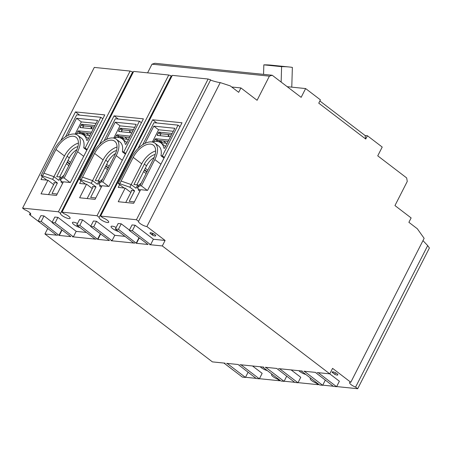 <?xml version="1.0" encoding="UTF-8"?>
<svg xmlns="http://www.w3.org/2000/svg" width="452" height="452" viewBox="0 0 452 452"><rect width="100%" height="100%" fill="white"/><g stroke="black" fill="none" stroke-linecap="round" stroke-linejoin="round"><path stroke-width="0.68" d="M47.782 228.497L29.504 214.581L30.239 213.141M29.504 214.581A5.367 1.429 -153 0 0 30.713 214.293A5.367 1.429 -153 0 0 29.171 212.186A5.367 1.429 -153 0 0 24.713 209.751L22.6 208.135L58.432 211.79L60.551 213.406L132.651 71.896L130.131 71.071L94.298 67.416L22.6 208.135M91.598 127.944L92.191 126.78M310.79 378.251A5.367 1.429 -153 0 0 310.202 378.55A5.367 1.429 -153 0 0 311.739 380.657A5.367 1.429 -153 0 0 316.197 383.087L318.315 384.703L298.043 382.641M272.172 374.312A5.367 1.429 -153 0 0 271.59 374.612A5.367 1.429 -153 0 0 273.127 376.719A5.367 1.429 -153 0 0 277.584 379.155L279.703 380.77L259.425 378.703M133.221 72.348L132.639 71.919M60.551 213.406A5.367 1.429 -153 0 0 60.534 213.434A5.367 1.429 -153 0 0 62.071 215.536A5.367 1.429 -153 0 0 66.969 218.13A5.367 1.429 -153 0 0 70.1 218.305A5.367 1.429 -153 0 0 68.557 216.197A5.367 1.429 -153 0 0 64.099 213.768L61.986 212.152L97.044 215.723L168.749 75.004L133.685 71.433L61.986 212.152M100.598 216.084L136.431 219.74L208.129 79.021L172.297 75.365L100.598 216.084L102.711 217.7A5.367 1.429 -153 0 1 107.169 220.135A5.367 1.429 -153 0 1 108.712 222.243A5.367 1.429 -153 0 1 105.582 222.068A5.367 1.429 -153 0 1 100.683 219.474A5.367 1.429 -153 0 1 99.146 217.367A5.367 1.429 -153 0 1 99.163 217.339L171.263 75.834L168.749 75.004M171.833 76.281L171.251 75.857M77.518 223.514A5.367 1.429 -153 0 0 72.444 222.531A5.367 1.429 -153 0 0 73.987 224.638A5.367 1.429 -153 0 0 80.01 227.559M150.019 233.232L151.804 234.599A10.226 2.723 27 0 1 152.488 235.142A3.198 0.853 -153 0 0 155.686 235.814A3.198 0.853 -153 0 0 154.77 234.56A3.198 0.853 -153 0 0 151.855 233.017A3.198 0.853 -153 0 0 149.991 232.916A3.198 0.853 -153 0 0 150.019 233.232L150.267 232.746M116.136 227.452A5.367 1.429 -153 0 0 111.062 226.469A5.367 1.429 -153 0 0 112.599 228.576A5.367 1.429 -153 0 0 118.622 231.497M298.851 370.696A5.367 1.429 -153 0 0 299.829 371.555A5.367 1.429 -153 0 0 305.851 374.476M332.158 372.352A10.226 2.723 27 0 1 332.904 372.9L334.695 374.267A3.198 0.853 -153 0 0 337.808 374.9A3.198 0.853 -153 0 0 336.893 373.646A3.198 0.853 -153 0 0 333.977 372.103A3.198 0.853 -153 0 0 332.113 371.996A3.198 0.853 -153 0 0 332.158 372.352L332.423 371.826M260.239 366.764A5.367 1.429 -153 0 0 261.211 367.623A5.367 1.429 -153 0 0 267.234 370.544M248.08 372.267L245.459 377.42L242.368 377.104L224.09 363.148A10.226 2.723 -153 0 1 225.068 363.176L212.4 361.882L44.917 233.978L47.714 228.492M238.21 364.515L226.61 363.335L227.588 363.77L227.751 363.448M286.698 376.205L284.071 381.358L280.98 381.042L262.708 367.08A10.226 2.723 -153 0 1 263.68 367.114L239.893 364.691A10.226 2.723 -153 0 1 241.08 364.877L259.358 378.838L256.273 378.522L238.181 364.572M276.822 368.453L265.228 367.273L266.2 367.708L266.364 367.386M325.31 380.143L322.683 385.29L319.598 384.974L301.32 371.019A10.226 2.723 -153 0 1 302.292 371.047L278.511 368.623A10.226 2.723 -153 0 1 279.698 368.815L297.97 382.771L294.885 382.46L276.793 368.51M315.434 372.386L303.84 371.205L304.812 371.646L304.976 371.324M153.375 239.261L165.099 240.458L162.302 245.944L329.785 373.849L332.582 368.363L350.797 382.273A5.367 1.429 -153 0 0 349.588 382.561A5.367 1.429 -153 0 0 355.583 387.104L357.701 388.72L336.655 386.573M329.785 373.849L317.123 372.561A10.226 2.723 -153 0 1 318.31 372.753L336.587 386.709L333.497 386.392L315.406 372.442M162.302 245.944L149.64 244.656A10.226 2.723 -153 0 0 150.612 244.685L132.34 230.729L129.249 230.413L148.092 244.498L136.357 243.3L118.435 229.311L121.232 223.825L129.419 230.074M114.763 235.328L125.006 236.373M118.435 229.311L115.35 228.994L133.622 242.956A10.226 2.723 -153 0 0 134.809 243.142L111.028 240.718A10.226 2.723 -153 0 0 112 240.746L93.722 226.791L90.637 226.475L109.48 240.56L97.745 239.368L79.823 225.373L82.62 219.887L90.807 226.141M76.151 231.39L86.394 232.435M79.823 225.373L76.733 225.056L95.01 239.018A10.226 2.723 -153 0 0 96.197 239.21L72.41 236.786A10.226 2.723 -153 0 0 73.388 236.814L55.11 222.853L52.02 222.542L70.868 236.628L59.127 235.43L41.211 221.44L44.008 215.949L52.195 222.203M41.211 221.44L38.121 221.124L56.398 235.08A10.226 2.723 -153 0 0 57.585 235.272L44.917 233.978M130.871 192.462L125.17 188.111L118.221 187.399L119.644 184.614M156.861 122.984L152.674 119.786L182.02 122.774L147.567 190.394L140.617 189.682L133.679 203.293L118.238 201.722L125.17 188.111M60.845 140.572L75.444 111.91L104.791 114.904L70.342 182.518L63.393 181.811L56.455 195.422L41.008 193.846L47.946 180.235L53.647 184.591M92.259 188.529L86.558 184.173L79.608 183.461L81.027 180.676M118.249 119.045L114.062 115.848L143.408 118.842L108.955 186.456L102.005 185.749L95.067 199.36L79.625 197.784L86.558 184.173M147.589 72.851L152.008 64.178L154.833 63.28L272.211 75.247L301.151 97.344L305.625 88.564L287.189 86.682M233.475 370.312A5.367 1.429 -153 0 0 233.413 370.307L223.926 363.058M99.163 217.339L97.044 215.723M38.121 221.124L40.917 215.632L44.008 215.949M52.02 222.542L54.816 217.05L57.907 217.367L76.185 231.322L73.388 236.814M76.733 225.056L79.529 219.57L82.62 219.887M90.637 226.475L93.434 220.988L96.519 221.305L114.797 235.26L112 240.746M115.35 228.994L118.141 223.508L121.232 223.825M129.249 230.413L132.046 224.927L135.137 225.237L153.409 239.198L150.612 244.685M136.431 219.74L138.549 221.356A5.367 1.429 -153 0 0 138.532 221.384A5.367 1.429 -153 0 0 141.278 224.316A5.367 1.429 -153 0 0 146.889 226.548L165.099 240.458M245.459 377.42L227.588 363.77M284.071 381.358L266.2 367.708M322.683 385.29L304.812 371.646M294.67 382.296L284.138 381.222M333.282 386.228L322.751 385.155M329.723 373.844L339.384 381.222L336.587 386.709M291.111 369.911L300.766 377.284L297.97 382.771M252.498 365.973L262.154 373.346L259.358 378.838M256.058 378.358L245.526 377.284M350.797 382.273L424.14 238.323L417.315 228.752L408.89 222.316L411.128 217.926L394.958 205.575L407.263 181.427L406.676 177.935L377.742 155.838L382.217 147.058L367.408 135.747L365.73 139.041L318.756 103.163L320.434 99.869L305.625 88.564M357.701 388.72L429.4 248.001L427.688 245.6L422.97 240.617M231.701 87.004L240.922 87.942L257.092 100.293L269.392 76.139L152.008 64.178M208.129 79.021L210.649 79.846C209.14 79.97 218.378 82.626 220.237 82.597L146.889 226.548M240.922 87.942L238.684 92.332L230.26 85.897L220.237 82.597M47.946 180.235L40.996 179.529L42.415 176.738M58.432 211.79L130.131 71.071M99.457 144.51L114.062 115.848M79.637 115.107L75.444 111.91M272.211 75.247L269.392 76.139M138.069 148.442L152.674 119.786M279.963 380.262L279.703 380.77M427.688 245.6L355.583 387.104M316.457 382.578L316.197 383.087M318.575 384.194L318.315 384.703M277.844 378.646L277.584 379.155M319.869 100.977L365.092 135.51L367.408 135.747M138.549 221.356L210.649 79.846M365.092 135.51L365.73 139.041M153.256 233.622L152.488 235.142M335.463 372.753L334.695 374.267M281.144 82.066L281.602 66.659L263.838 64.851L263.556 74.365M281.602 66.659A106.384 84.513 -84.2 0 1 289.235 66.998L271.471 65.19A106.384 84.513 95.8 0 0 263.838 64.851M289.235 66.998A106.384 84.513 -84.2 0 1 292.365 67.393L291.777 87.151M132.86 130.927L122.769 129.899A0.768 0.418 -52.6 0 0 121.972 130.509L121.339 131.752M129.504 137.515L119.413 136.487A0.768 0.418 -52.6 0 0 118.616 137.097L118.39 137.538M115.559 153.527A12.272 6.695 -52.6 0 0 107.938 161.872L98.248 180.896M100.022 185.06L99.564 185.958L101.242 187.241M131.894 132.826L118.876 131.504A0.768 0.418 127.4 0 1 118.746 131.453A0.768 0.418 127.4 0 1 118.752 130.797L119.757 128.82A0.768 0.418 127.4 0 1 120.554 128.21L133.572 129.538M128.537 139.414L121.955 138.741M115.294 137.685A0.768 0.418 127.4 0 1 115.396 137.38L116.401 135.408A0.768 0.418 127.4 0 1 117.198 134.792L130.216 136.12M107.938 161.872L105.728 160.183L95.327 180.597L99.033 180.975L99.881 181.625M105.728 160.183A12.272 6.695 127.4 0 1 116.548 150.533M141.425 122.724L139.436 121.204L115.345 118.752L104.158 140.708M130.063 132.639L129.385 130.571M122.735 138.82L119.712 136.515M134.69 127.34L119.978 125.842L113.757 138.041M95.779 197.965L90.643 197.439L96.01 186.902L91.247 183.263L92.587 180.63L82.513 177.127L94.592 153.414A16.617 9.068 127.4 0 1 114.712 141.233A16.617 9.068 127.4 0 1 114.672 155.46L102.587 179.173L99.999 181.388L98.66 184.02L101.7 186.343M92.587 180.63L97.355 184.269L99.033 180.975M92.553 180.619L103.101 159.918A16.617 9.068 127.4 0 1 117.023 147.03M106.435 139.425L115.209 122.198L136.216 124.34L126.317 143.77A0.768 0.418 127.4 0 1 125.39 144.329A0.768 0.418 127.4 0 1 125.289 144.16A23.007 12.56 -52.6 0 0 122.339 139.013A23.007 12.56 -52.6 0 0 113.661 138.069M91.247 183.263L81.168 179.76L79.625 179.602L93.044 153.256A19.17 10.464 127.4 0 1 116.266 139.205L120.012 142.064A19.17 10.464 127.4 0 1 122.345 151.793L123.78 151.94L139.436 121.204M125.763 153.46L123.78 151.94M124.803 137.035L127.498 139.306M124.114 138.962L121.413 136.69M115.209 122.198L119.978 125.842M87.151 198.552L92.671 187.716A1.277 0.695 -52.6 0 0 92.677 186.625A1.277 0.695 -52.6 0 0 92.457 186.54L96.01 186.902M79.625 179.602L85.462 184.06M108.627 186.422L102.79 181.964L101.248 181.806L98.66 184.02M116.266 139.205A19.17 10.464 127.4 0 1 116.215 155.618L102.79 181.964M125.419 154.143L122.345 151.793M101.248 181.806L102.587 179.173M82.513 177.127L81.168 179.76M96.519 221.305L93.722 226.791M94.248 126.989L84.157 125.961A0.768 0.418 -52.6 0 0 83.354 126.571L82.722 127.814M90.892 133.577L80.801 132.549A0.768 0.418 -52.6 0 0 79.998 133.159L79.778 133.6M76.947 149.589A12.272 6.695 -52.6 0 0 69.325 157.934L59.636 176.958M61.41 181.128L60.952 182.026L62.63 183.303M93.276 128.893L80.264 127.566A0.768 0.418 127.4 0 1 80.134 127.515A0.768 0.418 127.4 0 1 80.14 126.859L81.145 124.882A0.768 0.418 127.4 0 1 81.942 124.272L94.954 125.599M89.92 135.476L83.343 134.809M76.682 133.747A0.768 0.418 127.4 0 1 76.783 133.447L77.789 131.47A0.768 0.418 127.4 0 1 78.586 130.86L91.598 132.187M69.325 157.934L67.116 156.245L56.709 176.664L60.415 177.043L61.269 177.687M67.116 156.245A12.272 6.695 127.4 0 1 77.936 146.595M102.813 118.791L100.824 117.271L76.733 114.814L65.54 136.77M91.445 128.707L90.773 126.639M84.123 134.888L81.1 132.577M96.073 123.402L81.36 121.904L75.145 134.103M57.167 194.027L52.031 193.507L57.398 182.97L52.63 179.331L53.974 176.692L43.895 173.189L55.98 149.482A16.617 9.068 127.4 0 1 76.1 137.301A16.617 9.068 127.4 0 1 76.055 151.527L63.975 175.235L61.387 177.45L60.048 180.082L63.088 182.405M53.974 176.692L58.737 180.331L60.415 177.043M53.941 176.681L64.489 155.98A16.617 9.068 127.4 0 1 78.411 143.092M67.817 135.493L76.597 118.266L97.604 120.407L87.705 139.832A0.768 0.418 127.4 0 1 86.778 140.391A0.768 0.418 127.4 0 1 86.677 140.222A23.007 12.56 -52.6 0 0 83.722 135.08A23.007 12.56 -52.6 0 0 75.049 134.131M52.63 179.331L42.556 175.822L41.008 175.664L54.432 149.324A19.17 10.464 127.4 0 1 77.654 135.267L81.4 138.126A19.17 10.464 127.4 0 1 83.733 147.86L85.162 148.007L100.824 117.271M87.151 149.522L85.162 148.007M86.185 133.097L88.886 135.374M85.496 135.029L82.801 132.752M76.597 118.266L81.36 121.904M48.539 194.614L54.059 183.783A1.277 0.695 -52.6 0 0 54.059 182.687A1.277 0.695 -52.6 0 0 53.844 182.608L57.398 182.97M41.008 175.664L46.85 180.122M70.015 182.484L64.178 178.026L62.636 177.868L60.048 180.082M77.654 135.267A19.17 10.464 127.4 0 1 77.603 151.686L64.178 178.026M86.807 150.205L83.733 147.86M62.636 177.868L63.975 175.235M43.895 173.189L42.556 175.822M57.907 217.367L55.11 222.853M171.472 134.865L161.381 133.837A0.768 0.418 -52.6 0 0 160.584 134.447L159.952 135.69M168.116 141.448L158.025 140.419A0.768 0.418 -52.6 0 0 157.228 141.03L157.002 141.47M154.172 157.465A12.272 6.695 -52.6 0 0 146.555 165.811L136.86 184.834M138.634 188.998L138.176 189.897L139.854 191.173M170.506 136.764L157.494 135.436A0.768 0.418 127.4 0 1 157.364 135.391A0.768 0.418 127.4 0 1 157.364 134.73L158.369 132.758A0.768 0.418 127.4 0 1 159.172 132.142L172.184 133.47M167.15 143.352L160.567 142.679M153.906 141.623A0.768 0.418 127.4 0 1 154.008 141.318L155.013 139.34A0.768 0.418 127.4 0 1 155.816 138.73L168.828 140.058M146.555 165.811L144.341 164.121L133.939 184.535L137.645 184.913L138.493 185.563M144.341 164.121A12.272 6.695 127.4 0 1 155.16 154.471M180.037 126.662L178.048 125.142L153.957 122.684L142.77 144.646M168.675 136.577L167.997 134.51M161.347 142.759L158.324 140.453M173.302 131.278L158.59 129.775L152.375 141.973M134.391 201.903L129.255 201.377L134.623 190.84L129.86 187.201L131.199 184.569L121.125 181.06L133.204 157.352A16.617 9.068 127.4 0 1 153.33 145.171A16.617 9.068 127.4 0 1 153.284 159.398L141.205 183.105L138.611 185.32L137.272 187.959L140.312 190.281M131.199 184.569L135.967 188.207L137.645 184.913M131.165 184.552L141.713 163.85A16.617 9.068 127.4 0 1 155.641 150.968M145.047 143.363L153.821 126.136L174.828 128.278L164.929 147.702A0.768 0.418 127.4 0 1 164.003 148.267A0.768 0.418 127.4 0 1 163.901 148.092A23.007 12.56 -52.6 0 0 160.952 142.951A23.007 12.56 -52.6 0 0 152.273 142.001M129.86 187.201L119.78 183.693L118.238 183.54L131.662 157.194A19.17 10.464 127.4 0 1 154.878 143.137L158.624 145.996A19.17 10.464 127.4 0 1 160.963 155.731L162.392 155.878L178.048 125.142M164.381 157.398L162.392 155.878M163.415 140.967L166.11 143.244M162.726 142.9L160.031 140.623M153.821 126.136L158.59 129.775M125.763 202.485L131.283 191.654A1.277 0.695 -52.6 0 0 131.289 190.558A1.277 0.695 -52.6 0 0 131.074 190.478L134.623 190.84M118.238 183.54L124.074 187.998M147.245 190.36L141.403 185.902L139.86 185.744L137.272 187.959M154.878 143.137A19.17 10.464 127.4 0 1 154.827 159.556L141.403 185.902M164.031 158.076L160.963 155.731M139.86 185.744L141.205 183.105M121.125 181.06L119.78 183.693M135.137 225.237L132.34 230.729M333.401 371.928L332.904 372.9M119.757 128.82L121.972 130.509M119.797 131.594L118.752 130.797M120.554 128.21L122.769 129.899M115.396 137.38L115.706 137.617M116.401 135.408L118.616 137.097M117.198 134.792L119.413 136.487M106.666 164.37L109.164 166.274M107.48 169.573L104.988 167.669M105.921 165.833L108.412 167.737M105.734 166.2L108.226 168.104M125.289 144.16L125.583 144.38M92.813 186.812L92.457 186.54M103.101 159.918L94.592 153.414M116.215 155.618L122.3 160.268M100.321 233.87L97.694 239.023M81.145 124.882L83.354 126.571M81.185 127.662L80.14 126.859M81.942 124.272L84.157 125.961M76.783 133.447L77.094 133.685M77.789 131.47L79.998 133.159M78.586 130.86L80.801 132.549M68.054 160.432L70.546 162.336M68.868 165.635L66.376 163.731M67.308 161.895L69.8 163.799M67.122 162.268L69.614 164.172M86.677 140.222L86.965 140.442M54.2 182.874L53.844 182.608M64.489 155.98L55.98 149.482M77.603 151.686L83.682 156.33M61.709 229.938L59.082 235.085M158.369 132.758L160.584 134.447M158.409 135.532L157.364 134.73M159.172 132.142L161.381 133.837M154.008 141.318L154.318 141.555M155.013 139.34L157.228 141.03M155.816 138.73L158.025 140.419M145.278 168.302L147.776 170.206M146.092 173.506L143.6 171.602M144.533 169.771L147.03 171.675M144.346 170.138L146.838 172.042M163.901 148.092L164.195 148.318M131.425 190.75L131.074 190.478M141.713 163.85L133.204 157.352M154.827 159.556L160.912 164.2M138.933 237.808L136.306 242.961M152.488 233.26L151.804 234.599M129.792 130.617L130.396 132.673M126.944 142.533L122.339 139.013M100.587 234.079L97.915 239.323M91.18 126.679L91.784 128.741M88.332 138.6L83.722 135.08M61.975 230.141L59.302 235.385M168.404 134.549L169.008 136.611M165.556 146.471L160.952 142.951M139.199 238.012L136.527 243.261"/></g></svg>
